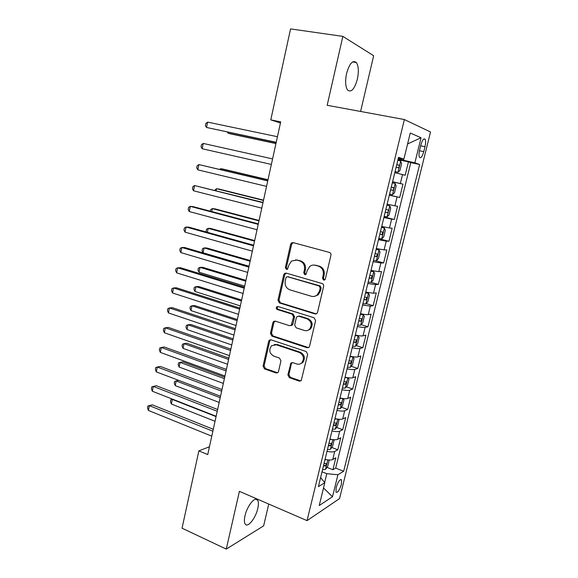 <?xml version="1.0" encoding="UTF-8"?>
<svg xmlns="http://www.w3.org/2000/svg" width="578" height="578" viewBox="0 0 578 578"><rect width="100%" height="100%" fill="white"/><g stroke="black" fill="none" stroke-linecap="round" stroke-linejoin="round"><path stroke-width="0.87" d="M323.572 280.099L324.85 279.817L325.371 278.957L330.941 255.223C331.136 253.829 330.623 252.897 329.402 252.42L293.104 242.608L291.529 242.897L290.64 244.27L285.38 267.491L286.399 269.406L287.548 269.182L288.798 265.273L291.464 261.068L296.702 260.057L299.671 260.888C303.443 262.398 305.025 265.345 304.433 269.731L303.739 272.751L304.779 274.695L305.993 274.442L307.236 270.526L309.786 266.422C311.47 265.143 313.312 264.767 315.321 265.273L318.362 266.126C322.213 267.665 323.832 270.649 323.225 275.077L322.51 278.134L323.572 280.099M257.802 508.43C258.677 504.478 258.604 501.697 257.586 500.078C255.216 495.938 247.073 505.923 244.993 515.786C244.133 519.723 244.205 522.483 245.216 524.065C247.709 528.227 255.772 518.033 257.802 508.43M357.363 79.208C358.924 71.571 358.584 66.015 356.351 62.518C352.732 59.816 349.466 63.472 346.576 73.5C345.044 81.173 345.384 86.7 347.588 90.089C351.258 92.762 354.516 89.135 357.363 79.208M341.388 484.342L341.54 479.856C339.864 479.09 338.065 481.705 336.143 487.702L335.991 492.174C337.682 492.911 339.481 490.296 341.388 484.342M287.88 374.833L289.34 377.636L299.245 381.126L301.189 380.678L307.669 354.35L306.181 351.525L271.053 339.828L269.319 340.175L268.662 341.309L263.048 366.127L264.464 368.88L276.089 372.976L277.917 372.586L278.495 371.538L280.944 360.86L279.506 358.078L273.69 356.091C269.334 353.368 268.626 349.907 271.573 345.723L276.27 344.763L299.375 352.501C303.753 355.116 304.563 358.555 301.803 362.811C300.329 364.169 298.624 364.559 296.702 363.967L292.822 362.637L290.951 363.049L287.88 374.833L288.884 374.544L290.337 377.34L300.885 380.931M360.607 111.46L373.648 55.741L342.855 36.378L327.184 105.29L404.376 119.545L307.055 520.634L239.4 491.336L226.265 549.1L182.048 528.205L198.854 450.876L207.733 454.597L280.698 121.857L270.786 119.877L280.446 123.013M342.855 36.378L290.561 28.9L270.786 119.877M314.996 313.926L316.867 313.5L317.532 312.358L323.637 286.334C323.832 284.954 323.319 284.015 322.119 283.523L286.189 273.105L284.549 273.423L283.747 274.716L277.975 300.184L279.42 302.93L314.996 313.926L316.311 313.861M315.602 320.573L309.577 346.244L308.977 347.313L307.07 347.746L271.891 336.121L270.461 333.369L272.888 322.64L273.582 321.469L275.294 321.13L289.455 325.667L291.24 325.291L293.566 316.917L292.1 314.143L277.31 309.505C276.132 308.782 275.966 307.864 276.811 306.745L277.989 306.506L314.092 317.756L315.602 320.573M326.989 467.378L332.899 469.726L335.825 457.783L332.776 459.488L334.749 451.432C333.181 452.14 330.602 452.104 327.011 451.31M331.772 447.488L337.79 449.8L340.738 437.763L337.718 439.302L339.705 431.181C338.152 431.817 335.572 431.73 331.967 430.935M336.577 427.431L342.718 429.707L345.695 417.576L342.703 418.949L344.705 410.763C343.159 411.319 340.579 411.196 336.967 410.394M341.425 407.208L347.689 409.455L350.687 397.223L347.725 398.43L349.748 390.172C348.216 390.649 345.637 390.49 342.003 389.68M346.301 386.827L352.696 389.037L355.723 376.704L352.79 377.737L354.834 369.414C353.317 369.812 350.73 369.602 347.089 368.793M351.207 366.271L357.753 368.453L360.802 356.019L357.905 356.872L359.957 348.476C358.454 348.794 355.867 348.548 352.212 347.732M356.149 345.557L362.839 347.696L365.917 335.161L363.049 335.832L365.123 327.372C363.634 327.603 361.055 327.314 357.377 326.491M361.12 324.663L367.976 326.765L371.083 314.129L368.244 314.62L370.339 306.087L362.587 305.076M366.127 303.594L373.157 305.661L376.285 292.916L373.482 293.227L375.592 284.622L367.839 283.473M371.155 282.353L378.38 284.383L381.531 271.53L378.771 271.653L380.895 262.976L373.142 261.69M375.382 260.714L383.648 262.925L386.827 249.963L384.095 249.898L386.241 241.142L378.489 239.718M378.742 238.678L388.958 241.286L392.159 228.216L389.471 227.956L391.631 219.12L383.879 217.559M384.023 216.974L394.312 219.467L397.541 206.281L394.89 205.819L397.064 196.917L389.319 195.205M389.348 195.082L399.709 197.452L402.974 184.158L392.599 181.702M392.563 181.86L402.974 184.158M420.856 144.977L419.621 149.977C418.833 153.437 418.797 155.887 419.498 157.339C420.885 158.495 422.308 156.587 423.782 151.609L424.996 146.682C425.791 143.207 425.827 140.729 425.119 139.247C423.753 138.07 422.33 139.984 420.856 144.977M404.376 119.545L430.523 131.979L339.532 498.604L307.055 520.634M332.899 469.726L335.674 468.101L343.672 471.258L419.65 164.477L414.867 162.852L398.119 159.015M343.672 471.258L337.928 474.755L332.502 496.748L319.237 505.512L324.8 482.746L318.42 486.625L398.531 157.324L403.885 159.138L410.264 133.019L421.059 137.745L414.867 162.852M335.674 468.101L410.777 162.628L408.444 161.847L405.156 175.257L394.803 172.663M399.709 197.452L397.064 196.917M394.312 219.467L391.631 219.12M388.958 241.286L386.241 241.142M383.648 262.925L380.895 262.976M378.38 284.383L375.592 284.622M373.157 305.661L370.339 306.087M367.976 326.765L365.123 327.372M362.839 347.696L359.957 348.476M357.753 368.453L354.834 369.414M352.696 389.037L349.748 390.172M347.689 409.455L344.705 410.763M342.718 429.707L339.705 431.181M337.79 449.8L334.749 451.432M324.626 482.536L326.794 473.685L322.033 471.778M403.408 160.106L403.654 159.102M226.265 549.1L263.647 525.843L268.748 504.045M209.453 446.743L198.854 450.876M397.96 159.673L408.444 161.847M410.777 162.628L419.65 164.477M398.285 158.35L403.885 159.138M387.137 204.171L394.89 205.819M381.718 226.446L389.471 227.956M376.343 248.533L384.095 249.898M371.018 270.425L378.771 271.653M365.737 292.136L373.482 293.227M360.499 313.666C364.183 314.49 366.763 314.808 368.244 314.62M355.304 335.009C358.974 335.832 361.561 336.107 363.049 335.832M350.152 356.178C353.808 356.994 356.395 357.226 357.905 356.872M345.052 377.167C348.686 377.976 351.272 378.171 352.79 377.737M339.987 397.982C343.607 398.791 346.193 398.936 347.725 398.43M334.958 418.631C338.571 419.433 341.15 419.534 342.703 418.949M329.98 439.107C333.578 439.901 336.158 439.966 337.718 439.302M324.8 482.746L320.617 477.587M325.038 459.409C328.622 460.204 331.201 460.233 332.776 459.488M326.794 473.685L337.928 474.755M407.598 143.944L421.059 137.745M332.502 496.748L323.528 487.955M324.496 280.041L323.449 278.083L324.164 275.034C324.771 270.62 323.153 267.643 319.309 266.111L318.362 266.126M314.027 265.056L319.309 266.111M295.56 259.854L300.661 260.88C304.418 262.39 306 265.324 305.408 269.702L304.714 272.715L305.69 274.629M293.198 242.63L291.637 244.299L286.392 267.462L287.295 269.334M286.117 273.091L284.759 274.673L279.001 300.083L280.438 302.821L315.942 313.782M320.212 287.938L319.15 285.973L287.649 276.775L286.486 277.007L285.937 277.895L285.221 281.045C284.636 285.351 286.197 288.285 289.896 289.845L311.347 296.261C313.493 296.839 315.436 296.413 317.192 294.975L319.461 291.139L320.212 287.938L321.158 287.858L320.096 285.9L319.15 285.973M287.822 276.768L320.096 285.9M314.201 296.427L318.138 294.881L320.407 291.059L319.461 291.139M321.158 287.858L320.407 291.059M275.005 321.057L273.921 322.481L271.494 333.188L272.924 335.926L308.558 347.624M290.806 325.58L292.237 325.125L292.901 323.983L294.563 316.773L293.097 314.006L278.336 309.382L277.31 309.505M277.996 306.506L277.83 306.622C276.992 307.742 277.158 308.659 278.336 309.382M304.404 330.464C306.268 331.006 307.937 330.63 309.411 329.344C312.387 324.988 311.621 321.491 307.106 318.846L298.804 316.245L297.005 316.628L296.326 317.792L294.657 325.024L296.131 327.813L304.404 330.464M307.366 330.515L310.372 329.164C313.341 324.822 312.575 321.332 308.074 318.695L307.106 318.846M298.472 316.173L299.787 316.101L308.074 318.695M292.273 362.536L291.363 363.837L288.884 374.544M300.098 363.923L302.778 362.55C305.538 358.302 304.729 354.87 300.35 352.269L299.375 352.501M274.297 344.531L277.296 344.553L300.35 352.269M270.685 339.748L269.702 341.107L264.088 365.86L265.504 368.612L277.65 372.796M395.041 171.666L397.931 172.295L399.94 170.474L401.58 163.74L400.684 161.016L397.816 160.265M397.931 172.295L395.063 171.579M228.368 132.261L228.158 133.229L230.73 133.915L275.937 143.568M396.111 167.288L398.17 167.793C399.16 167.353 399.449 166.486 399.037 165.192L396.768 164.571M227.414 132.059L228.158 133.229L275.966 143.431M276.219 142.282L206.519 127.456L207.618 122.117L277.44 136.719M276.183 142.434L206.519 127.456L205.385 125.599L205.826 123.468L207.618 122.117M389.594 194.071L392.469 194.699L394.485 192.785L396.118 186.116L395.193 183.522L392.325 182.85M393.343 187.59L391.284 187.12L393.567 187.706C393.965 188.963 393.669 189.822 392.686 190.278L390.627 189.815L392.686 190.278M384.168 216.367L387.05 216.916L389.088 214.915L390.699 208.297L389.753 205.833L386.877 205.248M389.753 205.833L386.892 205.168M268.004 179.729L223.325 169.159L220.724 168.675L220.536 169.571M387.903 209.901L385.844 209.474L387.903 209.901M385.194 212.148L387.253 212.567C388.228 212.097 388.524 211.252 388.141 210.024M267.982 179.852L220.724 168.675L219.669 169.361M378.792 238.476L381.675 238.945L383.727 236.857L385.331 230.29L384.356 227.956L381.473 227.45M384.356 227.956L381.516 227.27M263.525 200.169L219.127 189.093L216.526 188.717L216.114 190.653M379.811 234.292L381.87 234.668L382.766 232.154L380.454 231.648M263.467 200.436L216.526 188.717L214.691 190.299M373.453 260.396L376.35 260.786L378.417 258.612L380.006 252.102L379.009 249.891L376.119 249.458M379.009 249.891L376.184 249.183M259.074 220.449L214.973 208.868L212.35 208.6L211.729 211.57M374.465 256.249L376.531 256.581L377.441 254.096L375.108 253.619M258.987 220.861L212.35 208.6L210.652 209.59L210.313 211.194M271.364 164.427L202.148 148.734L203.232 143.431L272.57 158.907M202.148 148.734L201.036 146.819L201.469 144.702L203.232 143.431M267.78 180.769L198.89 164.578L267.744 180.907M197.813 169.838L196.715 167.873L197.149 165.77L198.89 164.578L197.813 169.838L266.545 186.383M263.026 202.43L194.584 185.552L262.961 202.726M193.507 190.769L192.431 188.753L192.857 186.672L194.584 185.552L193.507 190.769L261.776 208.152M258.323 223.903L193.175 206.657L190.306 206.36L258.221 224.365M189.244 211.541L188.182 209.467L188.609 207.401L190.306 206.36L189.244 211.541L257.037 229.748M368.172 282.129L371.069 282.447L373.15 280.178L374.725 273.726L373.706 271.638L370.809 271.284M373.706 271.638L370.903 270.909M254.667 240.571L210.847 228.498L208.21 228.339L207.379 232.313M369.169 278.018L371.235 278.314L372.153 275.843L369.804 275.41M254.544 241.127L208.21 228.339L206.534 229.256L206.122 231.214L206.577 232.089M253.648 245.209L188.948 227.176L186.065 227.002L253.511 245.823M185.011 232.139L183.963 230.022L184.389 227.97L186.065 227.002L185.011 232.139L252.34 251.163M362.926 303.681L365.831 303.92L367.926 301.572L369.486 295.17L368.446 293.205L365.542 292.93M368.446 293.205L365.657 292.454M250.288 260.541L206.751 247.976L204.099 247.926L203.08 252.796L249.039 266.234M363.916 299.599L365.982 299.859L366.907 297.41L364.545 297.02M250.137 261.227L204.099 247.926L202.445 248.778L202.033 250.722L203.08 252.796M249.017 266.335L184.75 247.543L181.86 247.485L248.843 267.101M180.813 252.579L179.787 250.411L180.199 248.374L181.86 247.485L180.813 252.579L247.687 272.397M357.724 325.053L360.636 325.219L362.746 322.784L364.299 316.441L363.23 314.591L360.318 314.389M363.23 314.591L360.462 313.818M245.939 280.359L202.683 267.311L200.024 267.361L199.013 272.202L244.675 286.139M358.714 321.007L360.773 321.224L361.712 318.803L359.335 318.449M245.758 281.183L200.024 267.361L198.384 268.149L197.979 270.078L199.013 272.202M244.422 287.288L180.589 267.744L177.684 267.802L244.219 288.205M176.651 272.859L175.633 270.641L176.044 268.626L177.684 267.802L176.651 272.859L243.071 293.458M352.573 346.244L355.492 346.338L357.609 343.823L359.148 337.53L358.057 335.796L355.145 335.666M358.057 335.796L356.135 335.197M241.633 300.018L198.644 286.5L195.978 286.652L194.974 291.457L240.34 305.899M353.548 342.227L355.615 342.407L356.554 340.009L354.162 339.691M241.416 300.972L195.978 286.652L194.36 287.374L193.955 289.289L194.974 291.457M239.863 308.067L176.456 287.793L173.544 287.96L239.632 309.143M172.519 292.974L171.514 290.705L171.926 288.711L173.544 287.96L172.519 292.974L238.49 314.345M347.457 367.254L350.384 367.283L352.515 364.682L354.039 358.447L352.934 356.828L350.008 356.771M352.934 356.828L352.269 356.612M237.348 319.526L194.641 305.545L191.961 305.798L190.964 310.567L236.041 325.501M348.426 363.28L350.492 363.418L351.446 361.033L349.04 360.759M237.11 320.617L191.961 305.798L190.357 306.456L189.96 308.356L190.964 310.567M235.347 328.68L172.36 307.677L169.441 307.958L235.08 329.901M168.415 312.936L167.432 310.624L167.837 308.638L169.441 307.958L168.415 312.936L233.946 335.067M347.797 377.701L344.921 377.701M345.369 387.983L347.877 377.723L348.975 379.19L347.465 385.374L345.319 388.048L342.393 388.098M233.107 338.889L190.668 324.446L187.973 324.807L186.983 329.532L231.778 344.958M343.346 384.153L345.413 384.254L346.374 381.892L343.961 381.653M232.84 340.11L187.973 324.807L186.391 325.4L185.993 327.285L186.983 329.532M230.86 349.126L168.299 327.415L165.359 327.805L230.564 350.492M164.347 332.74L163.379 330.378L163.784 328.412L165.359 327.805L164.347 332.74L229.437 355.615M342.451 398.466L339.871 398.452M342.942 398.538L343.953 399.759L342.458 405.9L340.298 408.646L337.364 408.762M228.895 358.1L186.723 343.209L184.021 343.664L183.031 348.361L227.544 364.263M338.311 404.853L340.377 404.918L341.345 402.57L338.918 402.375M228.599 359.451L184.021 343.664L182.453 344.199L182.063 346.07L183.031 348.361M226.41 369.414L164.26 346.995L161.32 347.494L226.085 370.917M160.308 352.392L159.355 349.986L159.759 348.035L161.32 347.494L160.308 352.392L224.965 375.996M337.119 419.057L334.864 419.036M338.079 419.187L338.968 420.163L337.487 426.253L335.312 429.078L332.372 429.259M224.712 377.174L182.807 361.835L180.09 362.392L179.115 367.052L223.339 383.416M333.318 425.379L335.385 425.415L336.353 423.082L333.918 422.93M224.387 378.641L180.09 362.392L178.544 362.861L178.154 364.718L179.115 367.052M222.003 389.529L160.258 366.423L157.303 367.03L221.641 391.176M156.306 371.892L155.366 369.443L155.764 367.5L157.303 367.03L156.306 371.892L220.536 396.219M331.823 439.475L329.894 439.446M333.282 439.67L334.033 440.4L332.552 446.44L330.37 449.337L327.43 449.59M328.369 445.739L330.428 445.739L331.411 443.42L328.961 443.312M220.211 397.693L176.196 380.974L175.221 385.598L219.17 402.433M178.71 380.375L174.664 381.379L174.274 383.228L175.221 385.598M217.624 409.491L156.291 385.707L153.322 386.415L217.234 411.276M152.332 391.234L151.407 388.748L151.797 386.819L153.322 386.415L152.332 391.234L216.136 416.276M326.563 459.727L324.973 459.698M328.564 459.98L329.128 460.478L327.668 466.468L325.472 469.437L322.524 469.755M323.456 465.94L325.515 465.904L326.498 463.599L324.041 463.52M216.064 416.594L172.323 399.42L171.363 404.015L215.038 421.297M172.836 399.282L170.813 399.766L172.764 399.254M171.363 404.015L170.431 401.602L170.813 399.766M213.282 429.295L152.346 404.846L149.37 405.648L212.863 431.21M148.387 410.438L147.477 407.902L147.867 405.994L149.37 405.648L148.387 410.438L211.772 436.173M147.867 405.994L152.346 404.846M400.352 183.501L402.548 174.52M420.647 145.822L424.996 146.682M419.44 150.735L423.782 151.609M324.164 275.034L323.225 275.077M316.274 265.259L315.321 265.273M304.714 272.715L303.739 272.751M305.408 269.702L304.433 269.731M300.661 260.88L299.671 260.888M297.684 260.049L296.702 260.057M286.392 267.462L285.38 267.491M291.637 244.299L290.64 244.27M323.449 278.083L322.51 278.134M280.438 302.821L279.42 302.93M279.001 300.083L277.975 300.184M284.759 274.673L283.747 274.716M288.653 276.732L287.649 276.775M308.031 347.523L307.07 347.746M272.924 335.926L271.891 336.121M271.494 333.188L270.461 333.369M273.921 322.481L272.888 322.64M292.901 323.983L291.904 324.142M294.563 316.773L293.566 316.917M293.097 314.006L292.1 314.143M299.787 316.101L298.804 316.245M291.363 363.837L290.373 364.097M277.296 344.553L276.27 344.763M277.108 372.694L276.089 372.976M265.504 368.612L264.464 368.88M264.088 365.86L263.048 366.127M269.702 341.107L268.662 341.309M300.22 380.823L299.245 381.126M290.337 377.34L289.34 377.636M397.982 172.244L400.706 161.081M396.754 164.643L398.827 165.077M392.52 194.656L395.215 183.587M387.101 216.866L389.774 205.898M385.208 212.083L387.253 212.567M381.733 238.895L384.384 228.014M379.84 234.162L381.87 234.668M376.401 260.736L379.038 249.949M374.515 256.047L376.531 256.581M371.119 282.389L373.735 271.696M369.234 277.758L371.235 278.314M365.888 303.862L368.475 293.256M363.996 299.281L365.982 299.859M360.694 325.154L363.259 314.642M358.808 320.624L360.773 321.224M355.542 346.273L358.085 335.84M353.657 341.786L355.615 342.407M350.434 367.218L352.963 356.872M348.548 362.774L350.492 363.418M343.484 383.59L345.413 384.254M340.348 408.581L342.805 398.517M338.462 404.239L340.377 404.918M335.37 429.006L337.769 419.151M333.484 424.707L335.385 425.415M330.428 449.265L332.784 439.612M328.542 445.017L330.428 445.739M325.522 469.365L327.834 459.907M323.644 465.16L325.515 465.904M255.621 499.233L257.586 500.078M352.602 61.933L356.351 62.518M340.695 479.516L341.54 479.856M423.782 138.995L425.119 139.247M292.526 242.933L291.529 242.897M285.561 273.387L284.549 273.423M318.138 294.881L317.192 294.975M274.615 321.31L273.582 321.469M292.237 325.125L291.24 325.291M277.83 306.622L276.811 306.745M310.372 329.164L309.411 329.344M291.948 362.789L290.951 363.049M302.778 362.55L301.803 362.811M270.352 339.98L269.319 340.175M396.739 164.708L399.037 165.192M391.27 187.193L393.567 187.706M381.733 231.894L382.766 232.154M376.719 253.901L377.441 254.096M371.575 275.684L372.153 275.843M366.416 297.273L366.907 297.41M361.264 318.666L361.712 318.803M356.149 339.878L356.554 340.009M351.063 360.91L351.446 361.033M346.012 381.769L346.374 381.892"/></g></svg>
